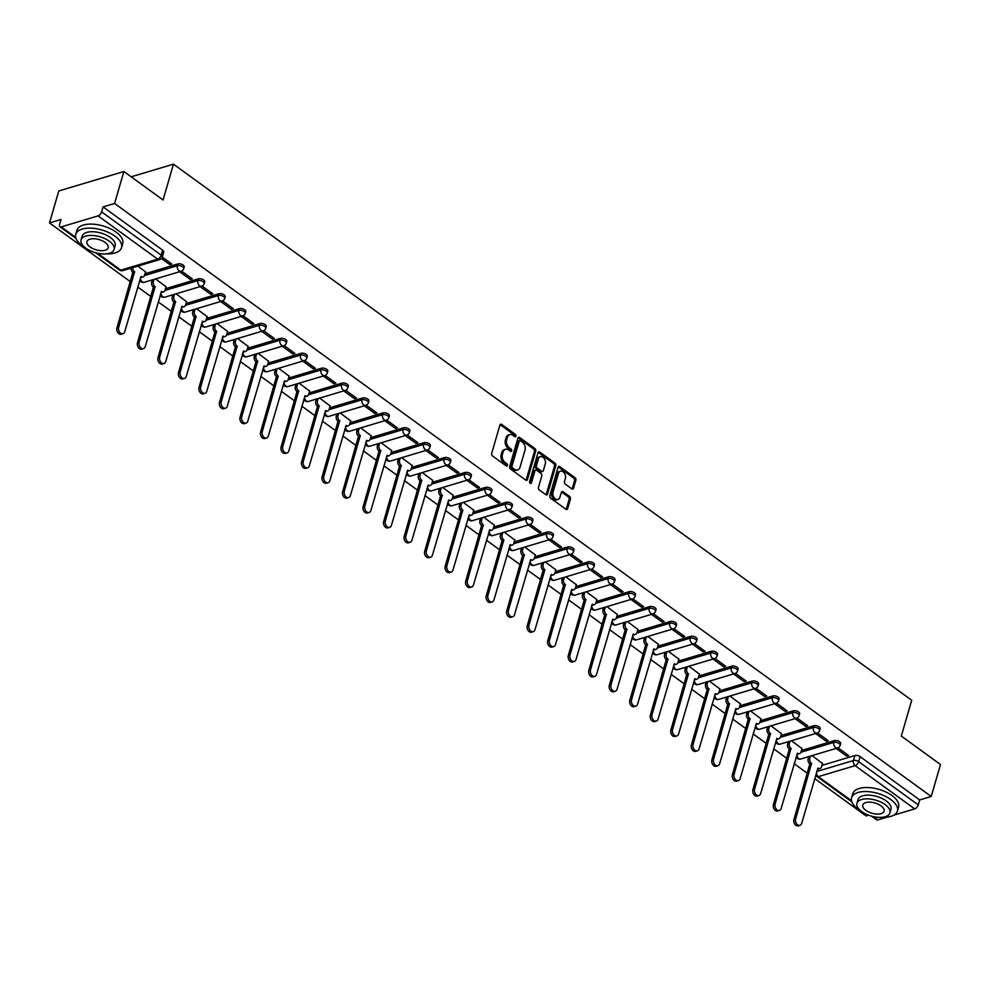 <?xml version="1.0" encoding="UTF-8"?>
<svg xmlns="http://www.w3.org/2000/svg" width="990" height="990" viewBox="0 0 990 990"><rect width="100%" height="100%" fill="white"/><g stroke="black" fill="none" stroke-linecap="round" stroke-linejoin="round"><path stroke-width="1.49" d="M515.963 436.157A1.312 0.916 73.4 0 0 515.382 434.4L501.67 424.438A1.869 1.312 73.4 0 0 499.913 425.081L491.671 453.445A1.869 1.312 73.4 0 0 492.513 455.957L506.224 465.919A1.312 0.916 73.4 0 0 506.868 463.716L505.086 462.429A5.989 4.208 73.4 0 1 502.425 454.385L503.106 452.022A5.989 4.208 73.4 0 1 505.519 449.274A5.989 4.208 73.4 0 1 508.712 449.98L510.481 451.267A1.312 0.916 73.4 0 0 511.125 449.052L509.343 447.765A5.989 4.208 73.4 0 1 506.682 439.721L507.375 437.357A5.989 4.208 73.4 0 1 509.788 434.622A5.989 4.208 73.4 0 1 512.968 435.315L514.738 436.602A1.312 0.916 73.4 0 0 515.963 436.157M514.664 436.553L514.664 436.553A1.312 0.916 73.4 0 0 514.082 434.783L500.371 424.834A1.869 1.312 73.4 0 0 500.099 424.673M506.15 465.869A1.312 0.916 73.4 0 0 505.568 464.1L503.786 462.813L505.086 462.429M510.407 451.205L510.407 451.205A1.312 0.916 73.4 0 0 509.825 449.448L508.043 448.161L509.343 447.765M571.824 488.837A1.869 1.312 73.4 0 0 573.569 488.206L575.883 480.237A1.869 1.312 73.4 0 0 575.054 477.725L559.82 466.661A1.869 1.312 73.4 0 0 558.063 467.305L549.821 495.681A1.869 1.312 73.4 0 0 550.663 498.193L565.884 509.244A1.869 1.312 73.4 0 0 567.641 508.613L570.438 498.997A1.869 1.312 73.4 0 0 569.596 496.485L563.075 491.745A1.869 1.312 73.4 0 0 561.33 492.389L559.944 497.153A5.012 3.514 73.4 0 1 557.927 499.443A5.012 3.514 73.4 0 1 553.979 497.5A5.012 3.514 73.4 0 1 553.039 492.141L558.471 473.468A5.012 3.514 73.4 0 1 560.489 471.166A5.012 3.514 73.4 0 1 564.424 473.121A5.012 3.514 73.4 0 1 565.377 478.479L564.473 481.598A1.869 1.312 73.4 0 0 565.302 484.11L571.824 488.837M98.084 215.882L61.244 226.896A3.812 2.005 -54 0 1 59.932 226.772A3.812 2.005 -54 0 1 59.573 224.458L61.021 219.483L49.5 222.923L58.781 190.971L123.874 171.518L163.065 199.968L173.46 164.167L911.716 700.264L901.308 736.077L940.5 764.527L931.219 796.48L114.593 203.47L103.071 206.91L101.624 211.885L161.197 255.148A3.812 1.844 16.2 0 1 162.249 256.992L163.697 252.017A3.812 1.844 16.2 0 0 162.645 250.173L161.197 255.148A3.812 2.005 -54 0 1 157.657 259.132L98.084 215.882A3.812 2.005 -54 0 0 101.624 211.885M123.874 171.518L114.593 203.47M535.739 451.094A1.869 1.312 73.4 0 0 534.909 448.581L519.676 437.518A1.869 1.312 73.4 0 0 517.918 438.149L509.677 466.525A1.869 1.312 73.4 0 0 510.518 469.037L525.752 480.101A1.869 1.312 73.4 0 0 527.497 479.457L535.739 451.094L534.439 451.477A1.869 1.312 73.4 0 0 533.598 448.965L518.376 437.902A1.869 1.312 73.4 0 0 518.104 437.753M539.748 452.096L554.982 463.147A1.869 1.312 73.4 0 1 555.811 465.671L547.569 494.035A1.869 1.312 73.4 0 1 545.824 494.678L539.303 489.939A1.869 1.312 73.4 0 1 538.461 487.427L541.815 475.918A1.869 1.312 73.4 0 0 540.973 473.406L536.654 470.262A1.869 1.312 73.4 0 0 534.909 470.906L531.42 482.885A1.312 0.916 73.4 0 1 529.613 481.573L537.991 452.727A1.869 1.312 73.4 0 1 539.748 452.096L538.449 452.479L553.67 463.543L554.982 463.147M821.948 765.394L854.89 755.543L853.442 760.518A3.812 1.844 16.2 0 1 858.677 761.644L918.25 804.907A3.812 2.005 126 0 1 914.711 808.892L893.921 815.116M49.5 222.923L130.383 281.667M137.709 286.989L150.901 296.567M158.227 301.888L171.419 311.466M178.745 316.788L191.936 326.366M199.262 331.675L212.442 341.253M219.768 346.574L232.959 356.153M240.285 361.474L253.477 371.052M260.803 376.373L273.995 385.952M281.308 391.273L294.5 400.851M301.826 406.16L315.018 415.738M322.344 421.059L335.536 430.638M342.862 435.959L356.041 445.537M363.367 450.858L376.559 460.437M383.885 465.758L397.077 475.336M404.403 480.645L417.594 490.223M424.92 495.545L438.1 505.123M445.426 510.444L458.618 520.022M465.943 525.343L479.135 534.922M486.461 540.243L499.641 549.821M506.967 555.13L520.158 564.708M527.484 570.03L540.676 579.608M548.002 584.929L561.194 594.507M568.52 599.829L581.699 609.407M589.025 614.728L602.217 624.306M609.543 629.615L622.735 639.193M630.061 644.515L643.252 654.093M650.566 659.414L663.758 668.993M671.084 674.314L684.276 683.892M691.602 689.213L704.793 698.791M712.119 704.1L725.299 713.679M732.625 719L745.817 728.578M753.143 733.899L766.334 743.478M773.66 748.799L786.852 758.377M794.178 763.698L807.357 773.277M814.683 778.586L866.126 815.946L868.577 815.216M887.288 817.096L877.87 819.906A3.812 2.005 126 0 1 876.558 819.794L871.621 816.193M931.219 796.48L919.698 799.932L918.25 804.907M145.53 271.866L137.895 266.1M161.419 258.489L169.835 264.602L170.317 262.944M169.835 264.602L171.79 264.021L162.224 257.078M166.048 286.766L155.541 278.92M179.636 271.718L190.34 279.502L190.822 277.844M190.34 279.502L192.295 278.908L181.554 271.112M186.565 301.665L176.059 293.82M200.141 286.617L210.858 294.389L211.34 292.743M210.858 294.389L212.813 293.807L202.071 286.011M207.071 316.565L196.577 308.707M220.659 301.505L231.375 309.288L231.858 307.642M231.375 309.288L233.331 308.707L222.589 300.911M227.589 331.452L217.095 323.606M241.176 316.404L251.893 324.188L252.363 322.53M251.893 324.188L253.836 323.606L243.095 315.798M248.106 346.351L237.6 338.506M261.682 331.304L272.399 339.087L272.881 337.429M272.399 339.087L274.354 338.506L263.612 330.697M268.612 361.251L258.118 353.405M282.2 346.203L292.916 353.987L293.399 352.329M292.916 353.987L294.872 353.405L284.13 345.597M289.13 376.15L278.635 368.305M302.717 361.103L313.434 368.874L313.917 367.228M313.434 368.874L315.389 368.292L304.635 360.496M309.647 391.05L299.141 383.192M323.235 375.99L333.952 383.774L334.422 382.128M333.952 383.774L335.895 383.192L325.153 375.396M330.165 405.937L319.659 398.091M343.74 390.889L354.457 398.673L354.94 397.027M354.457 398.673L356.412 398.091L345.671 390.283M350.67 420.837L340.176 412.991M364.258 405.789L374.975 413.572L375.457 411.914M374.975 413.572L376.93 412.991L366.189 405.182M371.188 435.736L360.694 427.89M384.776 420.688L395.493 428.472L395.975 426.814M395.493 428.472L397.436 427.89L386.694 420.082M391.706 450.636L381.2 442.79M405.281 435.588L415.998 443.371L416.481 441.713M415.998 443.371L417.953 442.778L407.212 434.981M412.211 465.535L401.717 457.677M425.799 450.475L436.516 458.259L436.998 456.613M436.516 458.259L438.471 457.677L427.729 449.881M432.729 480.422L422.235 472.577M446.317 465.374L457.034 473.158L457.516 471.512M457.034 473.158L458.989 472.577L448.247 464.768M453.247 495.322L442.753 487.476M466.835 480.274L477.551 488.058L478.022 486.399M477.551 488.058L479.494 487.476L468.753 479.667M473.764 510.221L463.258 502.375M487.34 495.173L498.057 502.957L498.539 501.299M498.057 502.957L500.012 502.375L489.27 494.567M494.27 525.121L483.776 517.275M507.858 510.073L518.574 517.857L519.057 516.198M518.574 517.857L520.53 517.263L509.788 509.466M514.788 540.02L504.294 532.162M528.375 524.96L539.092 532.744L539.575 531.098M539.092 532.744L541.047 532.162L530.293 524.366M535.305 554.907L524.799 547.062M548.893 539.859L559.597 547.643L560.08 545.997M559.597 547.643L561.553 547.062L550.811 539.265M555.823 569.807L545.317 561.961M569.399 554.759L580.115 562.543L580.598 560.885M580.115 562.543L582.071 561.961L571.329 554.153M576.329 584.706L565.835 576.861M589.916 569.658L600.633 577.442L601.116 575.784M600.633 577.442L602.588 576.861L591.847 569.052M596.846 599.606L586.352 591.76M610.434 584.558L621.151 592.342L621.621 590.683M621.151 592.342L623.094 591.748L612.352 583.952M617.364 614.505L606.858 606.647M630.939 599.445L641.656 607.229L642.139 605.583M641.656 607.229L643.611 606.647L632.87 598.851M637.869 629.393L627.375 621.547M651.457 614.345L662.174 622.128L662.657 620.482M662.174 622.128L664.129 621.547L653.388 613.75M658.387 644.292L647.893 636.446M671.975 629.244L682.692 637.028L683.174 635.37M682.692 637.028L684.647 636.446L673.893 628.638M678.905 659.191L668.399 651.346M692.493 644.144L703.209 651.927L703.68 650.269M703.209 651.927L705.152 651.346L694.411 643.537M699.423 674.091L688.916 666.245M712.998 659.043L723.715 666.827L724.197 665.169M723.715 666.827L725.67 666.233L714.929 658.437M719.928 688.99L709.434 681.132M733.516 673.943L744.232 681.714L744.715 680.068M744.232 681.714L746.188 681.132L735.446 673.336M740.446 703.878L729.952 696.032M754.034 688.83L764.75 696.613L765.233 694.968M764.75 696.613L766.705 696.032L755.952 688.236M760.963 718.777L750.457 710.931M774.539 703.729L785.256 711.513L785.738 709.855M785.256 711.513L787.211 710.931L776.469 703.123M781.469 733.677L770.975 725.831M795.057 718.629L805.773 726.413L806.256 724.754M805.773 726.413L807.729 725.831L796.987 718.022M801.987 748.576L791.493 740.73M815.574 733.528L826.291 741.312L826.774 739.654M826.291 741.312L828.246 740.718L817.505 732.922M801.43 750.494L834.372 740.644L833.865 742.401A3.812 1.844 16.2 0 1 838.134 742.97A3.812 1.844 16.2 0 1 840.163 745.383L840.671 743.614A3.812 1.844 -163.8 0 0 838.654 741.213A3.812 1.844 -163.8 0 0 834.372 740.644M780.912 735.595L813.867 725.744L813.347 727.514A3.812 1.844 16.2 0 1 817.629 728.083A3.812 1.844 16.2 0 1 819.646 730.484L820.153 728.714A3.812 1.844 -163.8 0 0 818.136 726.313A3.812 1.844 -163.8 0 0 813.867 725.744M760.407 720.695L793.349 710.845L792.841 712.614A3.812 1.844 16.2 0 1 797.111 713.184A3.812 1.844 16.2 0 1 799.128 715.584L799.648 713.827A3.812 1.844 -163.8 0 0 797.618 711.414A3.812 1.844 -163.8 0 0 793.349 710.845M739.889 705.796L772.831 695.945L772.324 697.715A3.812 1.844 16.2 0 1 776.593 698.284A3.812 1.844 16.2 0 1 778.623 700.685L779.13 698.928A3.812 1.844 -163.8 0 0 777.113 696.515A3.812 1.844 -163.8 0 0 772.831 695.945M719.371 690.909L752.326 681.058L751.806 682.815A3.812 1.844 16.2 0 1 756.075 683.385A3.812 1.844 16.2 0 1 758.105 685.798L758.612 684.028A3.812 1.844 -163.8 0 0 756.595 681.627A3.812 1.844 -163.8 0 0 752.326 681.058M698.866 676.009L731.808 666.159L731.288 667.916A3.812 1.844 16.2 0 1 735.57 668.485A3.812 1.844 16.2 0 1 737.587 670.898L738.107 669.129A3.812 1.844 -163.8 0 0 736.077 666.728A3.812 1.844 -163.8 0 0 731.808 666.159M678.348 661.11L711.29 651.259L710.783 653.029A3.812 1.844 16.2 0 1 715.052 653.598A3.812 1.844 16.2 0 1 717.069 655.999L717.589 654.229A3.812 1.844 -163.8 0 0 715.56 651.828A3.812 1.844 -163.8 0 0 711.29 651.259M657.83 646.21L690.773 636.36L690.265 638.129A3.812 1.844 16.2 0 1 694.534 638.699A3.812 1.844 16.2 0 1 696.564 641.099L697.071 639.33A3.812 1.844 -163.8 0 0 695.054 636.929A3.812 1.844 -163.8 0 0 690.773 636.36M637.312 631.311L670.267 621.46L669.747 623.23A3.812 1.844 16.2 0 1 674.017 623.799A3.812 1.844 16.2 0 1 676.046 626.2L676.554 624.442A3.812 1.844 -163.8 0 0 674.537 622.029A3.812 1.844 -163.8 0 0 670.267 621.46M616.807 616.423L649.749 606.573L649.242 608.33A3.812 1.844 16.2 0 1 653.511 608.9A3.812 1.844 16.2 0 1 655.529 611.313L656.048 609.543A3.812 1.844 -163.8 0 0 654.019 607.13A3.812 1.844 -163.8 0 0 649.749 606.573M596.289 601.524L629.232 591.673L628.724 593.431A3.812 1.844 16.2 0 1 632.994 594A3.812 1.844 16.2 0 1 635.011 596.413L635.53 594.644A3.812 1.844 -163.8 0 0 633.501 592.243A3.812 1.844 -163.8 0 0 629.232 591.673M575.772 586.625L608.726 576.774L608.207 578.544A3.812 1.844 16.2 0 1 612.476 579.113A3.812 1.844 16.2 0 1 614.505 581.514L615.013 579.744A3.812 1.844 -163.8 0 0 612.996 577.343A3.812 1.844 -163.8 0 0 608.726 576.774M555.254 571.725L588.208 561.875L587.689 563.644A3.812 1.844 16.2 0 1 591.971 564.213A3.812 1.844 16.2 0 1 593.988 566.614L594.495 564.845A3.812 1.844 -163.8 0 0 592.478 562.444A3.812 1.844 -163.8 0 0 588.208 561.875M534.749 556.826L567.691 546.975L567.183 548.745A3.812 1.844 16.2 0 1 571.453 549.314A3.812 1.844 16.2 0 1 573.47 551.715L573.99 549.957A3.812 1.844 -163.8 0 0 571.96 547.544A3.812 1.844 -163.8 0 0 567.691 546.975M514.231 541.938L547.173 532.076L546.666 533.845A3.812 1.844 16.2 0 1 550.935 534.414A3.812 1.844 16.2 0 1 552.965 536.827L553.472 535.058A3.812 1.844 -163.8 0 0 551.455 532.645A3.812 1.844 -163.8 0 0 547.173 532.076M493.713 527.039L526.668 517.188L526.148 518.946A3.812 1.844 16.2 0 1 530.417 519.515A3.812 1.844 16.2 0 1 532.447 521.928L532.954 520.158A3.812 1.844 -163.8 0 0 530.937 517.758A3.812 1.844 -163.8 0 0 526.668 517.188M473.208 512.139L506.15 502.289L505.63 504.059A3.812 1.844 16.2 0 1 509.912 504.628A3.812 1.844 16.2 0 1 511.929 507.029L512.449 505.259A3.812 1.844 -163.8 0 0 510.419 502.858A3.812 1.844 -163.8 0 0 506.15 502.289M452.69 497.24L485.632 487.389L485.125 489.159A3.812 1.844 16.2 0 1 489.394 489.728A3.812 1.844 16.2 0 1 491.411 492.129L491.931 490.359A3.812 1.844 -163.8 0 0 489.901 487.959A3.812 1.844 -163.8 0 0 485.632 487.389M432.172 482.34L465.114 472.49L464.607 474.26A3.812 1.844 16.2 0 1 468.876 474.829A3.812 1.844 16.2 0 1 470.906 477.229L471.413 475.472A3.812 1.844 -163.8 0 0 469.396 473.059A3.812 1.844 -163.8 0 0 465.114 472.49M411.654 467.453L444.609 457.59L444.089 459.36A3.812 1.844 16.2 0 1 448.359 459.929A3.812 1.844 16.2 0 1 450.388 462.342L450.896 460.573A3.812 1.844 -163.8 0 0 448.878 458.16A3.812 1.844 -163.8 0 0 444.609 457.59M391.149 452.554L424.091 442.703L423.584 444.461A3.812 1.844 16.2 0 1 427.853 445.03A3.812 1.844 16.2 0 1 429.87 447.443L430.39 445.673A3.812 1.844 -163.8 0 0 428.361 443.272A3.812 1.844 -163.8 0 0 424.091 442.703M370.631 437.654L403.574 427.804L403.066 429.573A3.812 1.844 16.2 0 1 407.336 430.143A3.812 1.844 16.2 0 1 409.365 432.543L409.872 430.774A3.812 1.844 -163.8 0 0 407.855 428.373A3.812 1.844 -163.8 0 0 403.574 427.804M350.114 422.755L383.068 412.904L382.548 414.674A3.812 1.844 16.2 0 1 386.818 415.243A3.812 1.844 16.2 0 1 388.847 417.644L389.355 415.874A3.812 1.844 -163.8 0 0 387.338 413.474A3.812 1.844 -163.8 0 0 383.068 412.904M329.608 407.855L362.55 398.005L362.031 399.774A3.812 1.844 16.2 0 1 366.312 400.344A3.812 1.844 16.2 0 1 368.329 402.744L368.849 400.987A3.812 1.844 -163.8 0 0 366.82 398.574A3.812 1.844 -163.8 0 0 362.55 398.005M309.09 392.968L342.033 383.105L341.525 384.875A3.812 1.844 16.2 0 1 345.795 385.444A3.812 1.844 16.2 0 1 347.812 387.857L348.332 386.088A3.812 1.844 -163.8 0 0 346.302 383.675A3.812 1.844 -163.8 0 0 342.033 383.105M288.573 378.069L321.515 368.218L321.007 369.975A3.812 1.844 16.2 0 1 325.277 370.545A3.812 1.844 16.2 0 1 327.306 372.958L327.814 371.188A3.812 1.844 -163.8 0 0 325.797 368.787A3.812 1.844 -163.8 0 0 321.515 368.218M268.055 363.169L301.01 353.319L300.49 355.088A3.812 1.844 16.2 0 1 304.759 355.657A3.812 1.844 16.2 0 1 306.789 358.058L307.296 356.289A3.812 1.844 -163.8 0 0 305.279 353.888A3.812 1.844 -163.8 0 0 301.01 353.319M247.549 348.27L280.492 338.419L279.972 340.189A3.812 1.844 16.2 0 1 284.254 340.758A3.812 1.844 16.2 0 1 286.271 343.159L286.791 341.389A3.812 1.844 -163.8 0 0 284.761 338.988A3.812 1.844 -163.8 0 0 280.492 338.419M227.032 333.37L259.974 323.52L259.467 325.289A3.812 1.844 16.2 0 1 263.736 325.858A3.812 1.844 16.2 0 1 265.753 328.259L266.273 326.502A3.812 1.844 -163.8 0 0 264.243 324.089A3.812 1.844 -163.8 0 0 259.974 323.52M206.514 318.483L239.469 308.62L238.949 310.39A3.812 1.844 16.2 0 1 243.218 310.959A3.812 1.844 16.2 0 1 245.248 313.372L245.755 311.603A3.812 1.844 -163.8 0 0 243.738 309.189A3.812 1.844 -163.8 0 0 239.469 308.62M185.996 303.584L218.951 293.733L218.431 295.49A3.812 1.844 16.2 0 1 222.713 296.06A3.812 1.844 16.2 0 1 224.73 298.473L225.237 296.703A3.812 1.844 -163.8 0 0 223.22 294.302A3.812 1.844 -163.8 0 0 218.951 293.733M165.491 288.684L198.433 278.834L197.926 280.603A3.812 1.844 16.2 0 1 202.195 281.172A3.812 1.844 16.2 0 1 204.212 283.573L204.732 281.803A3.812 1.844 -163.8 0 0 202.703 279.403A3.812 1.844 -163.8 0 0 198.433 278.834M144.973 273.785L177.915 263.934L177.408 265.704A3.812 1.844 16.2 0 1 181.677 266.273A3.812 1.844 16.2 0 1 183.707 268.674L184.214 266.904A3.812 1.844 -163.8 0 0 182.197 264.503A3.812 1.844 -163.8 0 0 177.915 263.934M173.46 164.167L131.175 176.814M836.092 748.428L846.809 756.199L848.752 755.618L838.01 747.821M822.504 763.476L812.01 755.618M846.809 756.199L847.279 754.553M919.698 799.932L860.124 756.669A3.812 1.844 -163.8 0 0 854.89 755.543M103.071 206.91L162.645 250.173M509.788 434.622L508.476 435.006A5.989 4.208 73.4 0 0 506.063 437.753L507.375 437.357M508.043 448.161A5.989 4.208 73.4 0 1 505.383 440.117L506.063 437.753M505.519 449.274L504.219 449.67A5.989 4.208 73.4 0 0 501.806 452.405L503.106 452.022M503.786 462.813A5.989 4.208 73.4 0 1 501.126 454.769L501.806 452.405M526.012 480.249A1.869 1.312 73.4 0 0 526.197 479.853L534.439 451.477M520.455 440.748A1.312 0.916 73.4 0 0 519.23 441.206L511.991 466.104A1.312 0.916 73.4 0 0 512.572 467.862L514.454 469.223A5.989 4.208 73.4 0 0 517.634 469.916A5.989 4.208 73.4 0 0 520.047 467.181L524.985 450.153A5.989 4.208 73.4 0 0 522.324 442.109L520.455 440.748M519.75 440.6L518.451 440.996A1.312 0.916 73.4 0 0 517.931 441.589L519.23 441.206M517.634 469.916L516.335 470.312A5.989 4.208 73.4 0 1 513.142 469.607L511.273 468.245A1.312 0.916 73.4 0 1 510.692 466.488L517.931 441.589M546.084 494.827A1.869 1.312 73.4 0 0 546.27 494.418L554.511 466.055A1.869 1.312 73.4 0 0 553.67 463.543M535.664 470.052L534.353 470.436A1.869 1.312 73.4 0 0 533.598 471.302L530.12 483.269L531.42 482.885M545.28 463.988A5.012 3.514 73.4 0 0 544.339 458.618A5.012 3.514 73.4 0 0 540.392 456.675A5.012 3.514 73.4 0 0 538.374 458.964L536.456 465.548A1.869 1.312 73.4 0 0 537.298 468.06L541.617 471.203A1.869 1.312 73.4 0 0 543.361 470.559L545.28 463.988M540.392 456.675L539.092 457.058A5.012 3.514 73.4 0 0 537.075 459.36L538.374 458.964M542.607 471.426L541.307 471.809A1.869 1.312 73.4 0 1 540.317 471.587L535.986 468.456A1.869 1.312 73.4 0 1 535.157 465.931L537.075 459.36M560.489 471.166L559.177 471.562A5.012 3.514 73.4 0 0 557.16 473.851L558.471 473.468M557.927 499.443L556.628 499.839A5.012 3.514 73.4 0 1 552.68 497.896A5.012 3.514 73.4 0 1 551.739 492.525L557.16 473.851M566.156 509.404A1.869 1.312 73.4 0 0 566.342 508.996L569.126 499.381A1.869 1.312 73.4 0 0 568.297 496.869L561.775 492.141A1.869 1.312 73.4 0 0 561.516 491.981M572.084 488.998A1.869 1.312 73.4 0 0 572.269 488.59L574.584 480.633A1.869 1.312 73.4 0 0 573.742 478.121L558.521 467.057A1.869 1.312 73.4 0 0 558.249 466.896M132.709 267.647A3.812 2.685 73.4 0 0 134.566 271.792L118.664 327.331A4.393 3.081 73.4 0 0 119.493 332.021A4.393 3.081 73.4 0 0 122.958 333.729A4.393 3.081 73.4 0 0 124.715 331.724L141.013 276.47A3.812 2.685 73.4 0 0 143.03 276.915A3.812 2.685 73.4 0 0 144.577 275.171L145.579 271.681M143.03 276.915L141.347 277.423A3.812 2.685 -106.6 0 1 140.481 277.472M122.958 333.729L121.263 334.236A4.393 3.081 -106.6 0 1 117.81 332.529A4.393 3.081 -106.6 0 1 116.981 327.826L132.87 272.3A3.812 2.685 -106.6 0 1 131.026 268.154M133.068 272.436L134.764 271.928M154.019 279.378L153.388 281.568A3.812 2.685 73.4 0 0 155.083 286.679L139.182 342.218A4.393 3.081 73.4 0 0 140.011 346.921A4.393 3.081 73.4 0 0 143.463 348.629A4.393 3.081 73.4 0 0 145.233 346.611L161.519 291.369A3.812 2.685 73.4 0 0 163.548 291.815A3.812 2.685 73.4 0 0 165.083 290.058L166.097 286.58M163.548 291.815L161.853 292.31A3.812 2.685 -106.6 0 1 160.999 292.372M143.463 348.629L141.768 349.136A4.393 3.081 -106.6 0 1 138.315 347.428A4.393 3.081 -106.6 0 1 137.486 342.726L153.388 287.187A3.812 2.685 -106.6 0 1 151.693 282.076L153.388 281.568M152.324 279.885L151.693 282.076M153.586 287.335L155.282 286.828M174.537 294.278L173.894 296.456A3.812 2.685 73.4 0 0 175.589 301.579L159.699 357.118A4.393 3.081 73.4 0 0 160.529 361.82A4.393 3.081 73.4 0 0 163.981 363.516A4.393 3.081 73.4 0 0 165.751 361.511L182.036 306.257A3.812 2.685 73.4 0 0 184.066 306.702A3.812 2.685 73.4 0 0 185.6 304.957L186.615 301.48M184.066 306.702L182.37 307.209A3.812 2.685 -106.6 0 1 181.504 307.271M163.981 363.516L162.286 364.023A4.393 3.081 -106.6 0 1 158.833 362.315A4.393 3.081 -106.6 0 1 158.004 357.625L173.906 302.086A3.812 2.685 -106.6 0 1 172.21 296.963L173.894 296.456M172.842 294.772L172.21 296.963M174.104 302.235L175.787 301.727M106.376 253.873A23.859 11.496 -163.8 0 0 121.56 247.661A23.859 11.496 -163.8 0 0 114.927 236.14A23.859 11.496 -163.8 0 0 91.253 228.158A23.859 11.496 -163.8 0 0 75.747 234.345A23.859 11.496 -163.8 0 0 82.38 245.867A23.859 11.496 -163.8 0 0 85.227 247.723M121.56 247.661L122.723 243.639A23.859 11.496 -163.8 0 0 116.09 232.13A23.859 11.496 -163.8 0 0 92.417 224.136A23.859 11.496 -163.8 0 0 76.911 230.336L75.747 234.345M81.081 239.902L82.158 236.214A17.177 8.279 16.2 0 1 93.32 231.747A17.177 8.279 16.2 0 1 110.36 237.501A17.177 8.279 16.2 0 1 115.137 245.792L114.073 249.492A17.177 8.279 -163.8 0 0 109.296 241.189A17.177 8.279 -163.8 0 0 92.243 235.447A17.177 8.279 -163.8 0 0 81.081 239.902A17.177 8.279 -163.8 0 0 85.858 248.205A17.177 8.279 -163.8 0 0 102.898 253.947A17.177 8.279 -163.8 0 0 114.073 249.492M105.126 242.439A11.063 5.334 -163.8 0 0 94.137 238.738A11.063 5.334 -163.8 0 0 86.947 241.61A11.063 5.334 -163.8 0 0 90.028 246.956A11.063 5.334 -163.8 0 0 101.005 250.656A11.063 5.334 -163.8 0 0 108.207 247.785A11.063 5.334 -163.8 0 0 105.126 242.439M882.238 817.282A23.859 11.496 -163.8 0 0 897.423 811.07A23.859 11.496 -163.8 0 0 890.777 799.549A23.859 11.496 -163.8 0 0 867.116 791.567A23.859 11.496 -163.8 0 0 851.61 797.767A23.859 11.496 -163.8 0 0 858.243 809.288A23.859 11.496 -163.8 0 0 861.09 811.144M897.423 811.07L898.586 807.06A23.859 11.496 -163.8 0 0 891.953 795.539A23.859 11.496 -163.8 0 0 868.279 787.557A23.859 11.496 -163.8 0 0 852.774 793.745L851.61 797.767M856.944 803.323L858.021 799.623A17.177 8.279 16.2 0 1 869.183 795.168A17.177 8.279 16.2 0 1 886.223 800.91A17.177 8.279 16.2 0 1 891 809.214L889.936 812.901A17.177 8.279 -163.8 0 0 885.159 804.61A17.177 8.279 -163.8 0 0 868.106 798.856A17.177 8.279 -163.8 0 0 856.944 803.323A17.177 8.279 -163.8 0 0 861.721 811.614A17.177 8.279 -163.8 0 0 878.761 817.369A17.177 8.279 -163.8 0 0 889.936 812.901M880.989 805.848A11.063 5.334 -163.8 0 0 870 802.148A11.063 5.334 -163.8 0 0 862.81 805.019A11.063 5.334 -163.8 0 0 865.891 810.365A11.063 5.334 -163.8 0 0 876.868 814.077A11.063 5.334 -163.8 0 0 884.07 811.194A11.063 5.334 -163.8 0 0 880.989 805.848M195.042 309.165L194.411 311.355A3.812 2.685 73.4 0 0 196.107 316.478L180.217 372.017A4.393 3.081 73.4 0 0 181.034 376.707A4.393 3.081 73.4 0 0 184.499 378.415A4.393 3.081 73.4 0 0 186.256 376.41L202.554 321.156A3.812 2.685 73.4 0 0 204.583 321.601A3.812 2.685 73.4 0 0 206.118 319.857L207.133 316.379M204.583 321.601L202.888 322.109A3.812 2.685 -106.6 0 1 202.022 322.171M184.499 378.415L182.804 378.923A4.393 3.081 -106.6 0 1 179.351 377.215A4.393 3.081 -106.6 0 1 178.522 372.525L194.411 316.986A3.812 2.685 -106.6 0 1 192.716 311.862L194.411 311.355M193.359 309.672L192.716 311.862M194.609 317.134L196.305 316.627M215.56 324.064L214.929 326.255A3.812 2.685 73.4 0 0 216.624 331.378L200.722 386.917A4.393 3.081 73.4 0 0 201.552 391.607A4.393 3.081 73.4 0 0 205.004 393.315A4.393 3.081 73.4 0 0 206.774 391.31L223.072 336.055A3.812 2.685 73.4 0 0 225.089 336.501A3.812 2.685 73.4 0 0 226.636 334.756L227.638 331.266M225.089 336.501L223.406 337.008A3.812 2.685 -106.6 0 1 222.54 337.058M205.004 393.315L203.321 393.822A4.393 3.081 -106.6 0 1 199.856 392.114A4.393 3.081 -106.6 0 1 199.04 387.424L214.929 331.885A3.812 2.685 -106.6 0 1 213.234 326.762L214.929 326.255M213.865 324.571L213.234 326.762M215.127 332.021L216.822 331.514M236.078 338.964L235.447 341.154A3.812 2.685 73.4 0 0 237.142 346.277L221.24 401.816A4.393 3.081 73.4 0 0 222.069 406.506A4.393 3.081 73.4 0 0 225.522 408.214A4.393 3.081 73.4 0 0 227.292 406.209L243.577 350.955A3.812 2.685 73.4 0 0 245.607 351.4A3.812 2.685 73.4 0 0 247.141 349.656L248.156 346.166M245.607 351.4L243.911 351.908A3.812 2.685 -106.6 0 1 243.045 351.957M225.522 408.214L223.827 408.721A4.393 3.081 -106.6 0 1 220.374 407.014A4.393 3.081 -106.6 0 1 219.545 402.311L235.447 346.785A3.812 2.685 -106.6 0 1 233.751 341.661L235.447 341.154M234.383 339.471L233.751 341.661M235.645 346.921L237.34 346.413M256.596 353.863L255.952 356.054A3.812 2.685 73.4 0 0 257.647 361.164L241.758 416.703A4.393 3.081 73.4 0 0 242.587 421.406A4.393 3.081 73.4 0 0 246.04 423.114A4.393 3.081 73.4 0 0 247.809 421.096L264.095 365.854A3.812 2.685 73.4 0 0 266.124 366.3A3.812 2.685 73.4 0 0 267.659 364.543L268.674 361.065M266.124 366.3L264.429 366.795A3.812 2.685 -106.6 0 1 263.563 366.857M246.04 423.114L244.344 423.621A4.393 3.081 -106.6 0 1 240.892 421.913A4.393 3.081 -106.6 0 1 240.063 417.211L255.965 361.672A3.812 2.685 -106.6 0 1 254.257 356.561L255.952 356.054M254.9 354.371L254.257 356.561M256.163 361.82L257.846 361.313M277.101 368.763L276.47 370.941A3.812 2.685 73.4 0 0 278.165 376.064L262.276 431.603A4.393 3.081 73.4 0 0 263.093 436.305A4.393 3.081 73.4 0 0 266.558 438.001A4.393 3.081 73.4 0 0 268.315 435.996L284.613 380.742A3.812 2.685 73.4 0 0 286.642 381.187A3.812 2.685 73.4 0 0 288.177 379.442L289.179 375.965M286.642 381.187L284.947 381.695A3.812 2.685 -106.6 0 1 284.081 381.756M266.558 438.001L264.862 438.508A4.393 3.081 -106.6 0 1 261.41 436.8A4.393 3.081 -106.6 0 1 260.58 432.11L276.47 376.571A3.812 2.685 -106.6 0 1 274.774 371.448L276.47 370.941M275.418 369.258L274.774 371.448M276.668 376.72L278.363 376.212M297.619 383.65L296.988 385.84A3.812 2.685 73.4 0 0 298.683 390.963L282.781 446.502A4.393 3.081 73.4 0 0 283.61 451.193A4.393 3.081 73.4 0 0 287.063 452.9A4.393 3.081 73.4 0 0 288.833 450.896L305.13 395.641A3.812 2.685 73.4 0 0 307.147 396.087A3.812 2.685 73.4 0 0 308.682 394.342L309.697 390.864M307.147 396.087L305.464 396.594A3.812 2.685 -106.6 0 1 304.598 396.656M287.063 452.9L285.38 453.408A4.393 3.081 -106.6 0 1 281.915 451.7A4.393 3.081 -106.6 0 1 281.098 447.01L296.988 391.471A3.812 2.685 -106.6 0 1 295.292 386.348L296.988 385.84M295.923 384.157L295.292 386.348M297.186 391.619L298.881 391.112M318.137 398.549L317.493 400.74A3.812 2.685 73.4 0 0 319.201 405.863L303.299 461.402A4.393 3.081 73.4 0 0 304.128 466.092A4.393 3.081 73.4 0 0 307.581 467.8A4.393 3.081 73.4 0 0 309.35 465.795L325.636 410.541A3.812 2.685 73.4 0 0 327.665 410.986A3.812 2.685 73.4 0 0 329.2 409.241L330.214 405.752M327.665 410.986L325.97 411.493A3.812 2.685 -106.6 0 1 325.104 411.543M307.581 467.8L305.885 468.307A4.393 3.081 -106.6 0 1 302.433 466.599A4.393 3.081 -106.6 0 1 301.603 461.909L317.505 406.37A3.812 2.685 -106.6 0 1 315.81 401.247L317.493 400.74M316.441 399.057L315.81 401.247M317.703 406.506L319.386 405.999M338.654 413.449L338.011 415.639A3.812 2.685 73.4 0 0 339.706 420.762L323.817 476.301A4.393 3.081 73.4 0 0 324.633 480.992A4.393 3.081 73.4 0 0 328.098 482.699A4.393 3.081 73.4 0 0 329.868 480.695L346.154 425.44A3.812 2.685 73.4 0 0 348.183 425.886A3.812 2.685 73.4 0 0 349.718 424.141L350.732 420.651M348.183 425.886L346.488 426.393A3.812 2.685 -106.6 0 1 345.621 426.443M328.098 482.699L326.403 483.207A4.393 3.081 -106.6 0 1 322.95 481.499A4.393 3.081 -106.6 0 1 322.121 476.796L338.023 421.27A3.812 2.685 -106.6 0 1 336.315 416.147L338.011 415.639M336.959 413.956L336.315 416.147M338.209 421.406L339.904 420.899M359.16 428.348L358.529 430.539A3.812 2.685 73.4 0 0 360.224 435.65L344.322 491.189A4.393 3.081 73.4 0 0 345.151 495.891A4.393 3.081 73.4 0 0 348.604 497.599A4.393 3.081 73.4 0 0 350.373 495.582L366.671 440.34A3.812 2.685 73.4 0 0 368.688 440.785A3.812 2.685 73.4 0 0 370.235 439.028L371.238 435.55M368.688 440.785L367.005 441.28A3.812 2.685 -106.6 0 1 366.139 441.342M348.604 497.599L346.921 498.106A4.393 3.081 -106.6 0 1 343.456 496.398A4.393 3.081 -106.6 0 1 342.639 491.696L358.529 436.157A3.812 2.685 -106.6 0 1 356.833 431.046L358.529 430.539M357.464 428.856L356.833 431.046M358.726 436.305L360.422 435.798M379.677 443.248L379.046 445.426A3.812 2.685 73.4 0 0 380.742 450.549L364.84 506.088A4.393 3.081 73.4 0 0 365.669 510.791A4.393 3.081 73.4 0 0 369.121 512.486A4.393 3.081 73.4 0 0 370.891 510.481L387.177 455.227A3.812 2.685 73.4 0 0 389.206 455.672A3.812 2.685 73.4 0 0 390.741 453.927L391.755 450.45M389.206 455.672L387.511 456.18A3.812 2.685 -106.6 0 1 386.644 456.242M369.121 512.486L367.426 512.993A4.393 3.081 -106.6 0 1 363.974 511.286A4.393 3.081 -106.6 0 1 363.144 506.595L379.046 451.056A3.812 2.685 -106.6 0 1 377.351 445.933L379.046 445.426M377.982 443.743L377.351 445.933M379.244 451.205L380.94 450.697M400.195 458.135L399.552 460.325A3.812 2.685 73.4 0 0 401.247 465.449L385.357 520.988A4.393 3.081 73.4 0 0 386.187 525.678A4.393 3.081 73.4 0 0 389.639 527.385A4.393 3.081 73.4 0 0 391.409 525.381L407.694 470.126A3.812 2.685 73.4 0 0 409.724 470.572A3.812 2.685 73.4 0 0 411.258 468.827L412.273 465.35M409.724 470.572L408.029 471.079A3.812 2.685 -106.6 0 1 407.162 471.141M389.639 527.385L387.944 527.893A4.393 3.081 -106.6 0 1 384.491 526.185A4.393 3.081 -106.6 0 1 383.662 521.495L399.564 465.956A3.812 2.685 -106.6 0 1 397.869 460.833L399.552 460.325M398.5 458.642L397.869 460.833M399.762 466.104L401.445 465.597M420.7 473.034L420.069 475.225A3.812 2.685 73.4 0 0 421.765 480.348L405.875 535.887A4.393 3.081 73.4 0 0 406.692 540.577A4.393 3.081 73.4 0 0 410.157 542.285A4.393 3.081 73.4 0 0 411.914 540.28L428.212 485.026A3.812 2.685 73.4 0 0 430.242 485.471A3.812 2.685 73.4 0 0 431.776 483.726L432.791 480.237M430.242 485.471L428.546 485.979A3.812 2.685 -106.6 0 1 427.68 486.028M410.157 542.285L408.462 542.792A4.393 3.081 -106.6 0 1 405.009 541.085A4.393 3.081 -106.6 0 1 404.18 536.394L420.069 480.855A3.812 2.685 -106.6 0 1 418.374 475.732L420.069 475.225M419.018 473.542L418.374 475.732M420.267 480.992L421.963 480.484M441.218 487.934L440.587 490.124A3.812 2.685 73.4 0 0 442.282 495.248L426.381 550.787A4.393 3.081 73.4 0 0 427.21 555.477A4.393 3.081 73.4 0 0 430.662 557.184A4.393 3.081 73.4 0 0 432.432 555.18L448.73 499.925A3.812 2.685 73.4 0 0 450.747 500.371A3.812 2.685 73.4 0 0 452.282 498.626L453.296 495.136M450.747 500.371L449.064 500.878A3.812 2.685 -106.6 0 1 448.198 500.928M430.662 557.184L428.979 557.692A4.393 3.081 -106.6 0 1 425.514 555.984A4.393 3.081 -106.6 0 1 424.698 551.282L440.587 495.755A3.812 2.685 -106.6 0 1 438.892 490.632L440.587 490.124M439.523 488.441L438.892 490.632M440.785 495.891L442.481 495.384M461.736 502.833L461.093 505.024A3.812 2.685 73.4 0 0 462.8 510.135L446.898 565.674A4.393 3.081 73.4 0 0 447.728 570.376A4.393 3.081 73.4 0 0 451.18 572.084A4.393 3.081 73.4 0 0 452.95 570.067L469.235 514.825A3.812 2.685 73.4 0 0 471.265 515.27A3.812 2.685 73.4 0 0 472.799 513.513L473.814 510.036M471.265 515.27L469.569 515.765A3.812 2.685 -106.6 0 1 468.703 515.827M451.18 572.084L449.485 572.591A4.393 3.081 -106.6 0 1 446.032 570.884A4.393 3.081 -106.6 0 1 445.203 566.181L461.105 510.642A3.812 2.685 -106.6 0 1 459.41 505.531L461.093 505.024M460.041 503.341L459.41 505.531M461.303 510.791L462.998 510.283M482.254 517.733L481.61 519.911A3.812 2.685 73.4 0 0 483.306 525.034L467.416 580.573A4.393 3.081 73.4 0 0 468.245 585.276A4.393 3.081 73.4 0 0 471.698 586.971A4.393 3.081 73.4 0 0 473.468 584.966L489.753 529.712A3.812 2.685 73.4 0 0 491.782 530.157A3.812 2.685 73.4 0 0 493.317 528.413L494.332 524.935M491.782 530.157L490.087 530.665A3.812 2.685 -106.6 0 1 489.221 530.727M471.698 586.971L470.003 587.478A4.393 3.081 -106.6 0 1 466.55 585.771A4.393 3.081 -106.6 0 1 465.721 581.081L481.623 525.542A3.812 2.685 -106.6 0 1 479.915 520.418L481.61 519.911M480.558 518.228L479.915 520.418M481.821 525.69L483.504 525.183M502.759 532.62L502.128 534.81A3.812 2.685 73.4 0 0 503.823 539.934L487.921 595.473A4.393 3.081 73.4 0 0 488.751 600.163A4.393 3.081 73.4 0 0 492.216 601.87A4.393 3.081 73.4 0 0 493.973 599.866L510.271 544.611A3.812 2.685 73.4 0 0 512.288 545.057A3.812 2.685 73.4 0 0 513.835 543.312L514.837 539.835M512.288 545.057L510.605 545.564A3.812 2.685 -106.6 0 1 509.739 545.626M492.216 601.87L490.52 602.378A4.393 3.081 -106.6 0 1 487.068 600.67A4.393 3.081 -106.6 0 1 486.239 595.98L502.128 540.441A3.812 2.685 -106.6 0 1 500.433 535.318L502.128 534.81M501.076 533.127L500.433 535.318M502.326 540.59L504.021 540.082M523.277 547.519L522.646 549.71A3.812 2.685 73.4 0 0 524.341 554.833L508.439 610.372A4.393 3.081 73.4 0 0 509.268 615.062A4.393 3.081 73.4 0 0 512.721 616.77A4.393 3.081 73.4 0 0 514.491 614.765L530.776 559.511A3.812 2.685 73.4 0 0 532.806 559.956A3.812 2.685 73.4 0 0 534.34 558.212L535.355 554.722M532.806 559.956L531.11 560.464A3.812 2.685 -106.6 0 1 530.256 560.513M512.721 616.77L511.026 617.277A4.393 3.081 -106.6 0 1 507.573 615.57A4.393 3.081 -106.6 0 1 506.744 610.88L522.646 555.341A3.812 2.685 -106.6 0 1 520.95 550.217L522.646 549.71M521.582 548.027L520.95 550.217M522.844 555.477L524.539 554.969M543.795 562.419L543.151 564.609A3.812 2.685 73.4 0 0 544.846 569.733L528.957 625.272A4.393 3.081 73.4 0 0 529.786 629.962A4.393 3.081 73.4 0 0 533.239 631.669A4.393 3.081 73.4 0 0 535.008 629.665L551.294 574.41A3.812 2.685 73.4 0 0 553.323 574.856A3.812 2.685 73.4 0 0 554.858 573.111L555.873 569.621M553.323 574.856L551.628 575.363A3.812 2.685 -106.6 0 1 550.762 575.413M533.239 631.669L531.543 632.177A4.393 3.081 -106.6 0 1 528.091 630.469A4.393 3.081 -106.6 0 1 527.262 625.767L543.163 570.24A3.812 2.685 -106.6 0 1 541.468 565.117L543.151 564.609M542.099 562.926L541.468 565.117M543.361 570.376L545.044 569.869M564.3 577.318L563.669 579.509A3.812 2.685 73.4 0 0 565.364 584.62L549.475 640.159A4.393 3.081 73.4 0 0 550.292 644.861A4.393 3.081 73.4 0 0 553.757 646.569A4.393 3.081 73.4 0 0 555.514 644.552L571.812 589.31A3.812 2.685 73.4 0 0 573.841 589.755A3.812 2.685 73.4 0 0 575.376 587.998L576.39 584.521M573.841 589.755L572.146 590.25A3.812 2.685 -106.6 0 1 571.279 590.312M553.757 646.569L552.061 647.076A4.393 3.081 -106.6 0 1 548.609 645.369A4.393 3.081 -106.6 0 1 547.779 640.666L563.669 585.127A3.812 2.685 -106.6 0 1 561.974 580.016L563.669 579.509M562.617 577.826L561.974 580.016M563.867 585.276L565.562 584.768M584.818 592.218L584.187 594.396A3.812 2.685 73.4 0 0 585.882 599.519L569.98 655.058A4.393 3.081 73.4 0 0 570.809 659.761A4.393 3.081 73.4 0 0 574.262 661.456A4.393 3.081 73.4 0 0 576.032 659.451L592.329 604.197A3.812 2.685 73.4 0 0 594.346 604.643A3.812 2.685 73.4 0 0 595.893 602.898L596.896 599.42M594.346 604.643L592.663 605.15A3.812 2.685 -106.6 0 1 591.797 605.212M574.262 661.456L572.579 661.963A4.393 3.081 -106.6 0 1 569.114 660.256A4.393 3.081 -106.6 0 1 568.297 655.566L584.187 600.027A3.812 2.685 -106.6 0 1 582.491 594.903L584.187 594.396M583.122 592.713L582.491 594.903M584.385 600.175L586.08 599.668M605.336 607.105L604.704 609.296A3.812 2.685 73.4 0 0 606.4 614.419L590.498 669.958A4.393 3.081 73.4 0 0 591.327 674.648A4.393 3.081 73.4 0 0 594.78 676.356A4.393 3.081 73.4 0 0 596.549 674.351L612.835 619.096A3.812 2.685 73.4 0 0 614.864 619.542A3.812 2.685 73.4 0 0 616.399 617.797L617.413 614.32M614.864 619.542L613.169 620.049A3.812 2.685 -106.6 0 1 612.303 620.111M594.78 676.356L593.084 676.863A4.393 3.081 -106.6 0 1 589.632 675.155A4.393 3.081 -106.6 0 1 588.803 670.465L604.704 614.926A3.812 2.685 -106.6 0 1 603.009 609.803L604.704 609.296M603.64 607.613L603.009 609.803M604.902 615.075L606.598 614.567M625.853 622.005L625.21 624.195A3.812 2.685 73.4 0 0 626.905 629.318L611.016 684.857A4.393 3.081 73.4 0 0 611.845 689.547A4.393 3.081 73.4 0 0 615.297 691.255A4.393 3.081 73.4 0 0 617.067 689.25L633.353 633.996A3.812 2.685 73.4 0 0 635.382 634.441A3.812 2.685 73.4 0 0 636.916 632.697L637.931 629.207M635.382 634.441L633.687 634.949A3.812 2.685 -106.6 0 1 632.82 634.998M615.297 691.255L613.602 691.763A4.393 3.081 -106.6 0 1 610.149 690.055A4.393 3.081 -106.6 0 1 609.32 685.365L625.222 629.826A3.812 2.685 -106.6 0 1 623.514 624.702L625.21 624.195M624.158 622.512L623.514 624.702M625.42 629.962L627.103 629.454M646.359 636.904L645.727 639.095A3.812 2.685 73.4 0 0 647.423 644.218L631.533 699.757A4.393 3.081 73.4 0 0 632.35 704.447A4.393 3.081 73.4 0 0 635.815 706.155A4.393 3.081 73.4 0 0 637.572 704.15L653.87 648.896A3.812 2.685 73.4 0 0 655.9 649.341A3.812 2.685 73.4 0 0 657.434 647.596L658.437 644.106M655.9 649.341L654.204 649.848A3.812 2.685 -106.6 0 1 653.338 649.898M635.815 706.155L634.12 706.662A4.393 3.081 -106.6 0 1 630.667 704.954A4.393 3.081 -106.6 0 1 629.838 700.252L645.727 644.725A3.812 2.685 -106.6 0 1 644.032 639.602L645.727 639.095M644.676 637.412L644.032 639.602M645.926 644.861L647.621 644.354M666.876 651.804L666.245 653.994A3.812 2.685 73.4 0 0 667.941 659.117L652.039 714.644A4.393 3.081 73.4 0 0 652.868 719.346A4.393 3.081 73.4 0 0 656.321 721.054A4.393 3.081 73.4 0 0 658.09 719.037L674.388 663.795A3.812 2.685 73.4 0 0 676.405 664.24A3.812 2.685 73.4 0 0 677.94 662.483L678.954 659.006M676.405 664.24L674.722 664.748A3.812 2.685 -106.6 0 1 673.856 664.797M656.321 721.054L654.638 721.562A4.393 3.081 -106.6 0 1 651.173 719.854A4.393 3.081 -106.6 0 1 650.356 715.151L666.245 659.612A3.812 2.685 -106.6 0 1 664.55 654.501L666.245 653.994M665.181 652.311L664.55 654.501M666.443 659.761L668.139 659.253M687.394 666.703L686.751 668.881A3.812 2.685 73.4 0 0 688.458 674.004L672.557 729.543A4.393 3.081 73.4 0 0 673.386 734.246A4.393 3.081 73.4 0 0 676.838 735.941A4.393 3.081 73.4 0 0 678.608 733.937L694.893 678.682A3.812 2.685 73.4 0 0 696.923 679.128A3.812 2.685 73.4 0 0 698.457 677.383L699.472 673.905M696.923 679.128L695.227 679.635A3.812 2.685 -106.6 0 1 694.361 679.697M676.838 735.941L675.143 736.449A4.393 3.081 -106.6 0 1 671.69 734.741A4.393 3.081 -106.6 0 1 670.861 730.051L686.763 674.512A3.812 2.685 -106.6 0 1 685.068 669.389L686.751 668.881M685.699 667.198L685.068 669.389M686.961 674.66L688.644 674.153M707.912 681.59L707.268 683.781A3.812 2.685 73.4 0 0 708.964 688.904L693.074 744.443A4.393 3.081 73.4 0 0 693.903 749.133A4.393 3.081 73.4 0 0 697.356 750.841A4.393 3.081 73.4 0 0 699.126 748.836L715.411 693.582A3.812 2.685 73.4 0 0 717.441 694.027A3.812 2.685 73.4 0 0 718.975 692.282L719.99 688.805M717.441 694.027L715.745 694.534A3.812 2.685 -106.6 0 1 714.879 694.596M697.356 750.841L695.661 751.348A4.393 3.081 -106.6 0 1 692.208 749.64A4.393 3.081 -106.6 0 1 691.379 744.95L707.281 689.411A3.812 2.685 -106.6 0 1 705.573 684.288L707.268 683.781M706.216 682.098L705.573 684.288M707.466 689.56L709.162 689.052M728.417 696.49L727.786 698.68A3.812 2.685 73.4 0 0 729.482 703.803L713.58 759.342A4.393 3.081 73.4 0 0 714.409 764.033A4.393 3.081 73.4 0 0 717.861 765.74A4.393 3.081 73.4 0 0 719.631 763.736L735.929 708.481A3.812 2.685 73.4 0 0 737.946 708.927A3.812 2.685 73.4 0 0 739.493 707.182L740.495 703.692M737.946 708.927L736.263 709.434A3.812 2.685 -106.6 0 1 735.397 709.484M717.861 765.74L716.178 766.248A4.393 3.081 -106.6 0 1 712.713 764.54A4.393 3.081 -106.6 0 1 711.897 759.85L727.786 704.311A3.812 2.685 -106.6 0 1 726.091 699.188L727.786 698.68M726.734 696.997L726.091 699.188M727.984 704.447L729.679 703.94M748.935 711.389L748.304 713.58A3.812 2.685 73.4 0 0 749.999 718.703L734.097 774.242A4.393 3.081 73.4 0 0 734.927 778.932A4.393 3.081 73.4 0 0 738.379 780.64A4.393 3.081 73.4 0 0 740.149 778.635L756.434 723.381A3.812 2.685 73.4 0 0 758.464 723.826A3.812 2.685 73.4 0 0 759.998 722.081L761.013 718.591M758.464 723.826L756.768 724.334A3.812 2.685 -106.6 0 1 755.902 724.383M738.379 780.64L736.684 781.147A4.393 3.081 -106.6 0 1 733.231 779.439A4.393 3.081 -106.6 0 1 732.402 774.749L748.304 719.21A3.812 2.685 -106.6 0 1 746.609 714.087L748.304 713.58M747.24 711.897L746.609 714.087M748.502 719.346L750.197 718.839M769.453 726.289L768.809 728.479A3.812 2.685 73.4 0 0 770.505 733.602L754.615 789.129A4.393 3.081 73.4 0 0 755.444 793.832A4.393 3.081 73.4 0 0 758.897 795.539A4.393 3.081 73.4 0 0 760.666 793.522L776.952 738.28A3.812 2.685 73.4 0 0 778.982 738.726A3.812 2.685 73.4 0 0 780.516 736.968L781.531 733.491M778.982 738.726L777.286 739.233A3.812 2.685 -106.6 0 1 776.42 739.283M758.897 795.539L757.202 796.047A4.393 3.081 -106.6 0 1 753.749 794.339A4.393 3.081 -106.6 0 1 752.92 789.636L768.822 734.097A3.812 2.685 -106.6 0 1 767.126 728.987L768.809 728.479M767.757 726.796L767.126 728.987M769.02 734.246L770.703 733.738M789.958 741.188L789.327 743.366A3.812 2.685 73.4 0 0 791.022 748.49L775.133 804.029A4.393 3.081 73.4 0 0 775.95 808.731A4.393 3.081 73.4 0 0 779.415 810.439A4.393 3.081 73.4 0 0 781.172 808.422L797.47 753.167A3.812 2.685 73.4 0 0 799.499 753.613A3.812 2.685 73.4 0 0 801.034 751.868L802.048 748.39M799.499 753.613L797.804 754.12A3.812 2.685 -106.6 0 1 796.938 754.182M779.415 810.439L777.719 810.934A4.393 3.081 -106.6 0 1 774.267 809.238A4.393 3.081 -106.6 0 1 773.438 804.536L789.327 748.997A3.812 2.685 -106.6 0 1 787.632 743.874L789.327 743.366M788.275 741.683L787.632 743.874M789.525 749.145L791.22 748.638M810.476 756.075L809.845 758.266A3.812 2.685 73.4 0 0 811.54 763.389L795.638 818.928A4.393 3.081 73.4 0 0 796.467 823.618A4.393 3.081 73.4 0 0 799.92 825.326A4.393 3.081 73.4 0 0 801.69 823.321L817.988 768.067A3.812 2.685 73.4 0 0 820.005 768.512A3.812 2.685 73.4 0 0 821.552 766.767L822.554 763.29M820.005 768.512L818.322 769.02A3.812 2.685 -106.6 0 1 817.455 769.082M799.92 825.326L798.237 825.833A4.393 3.081 -106.6 0 1 794.772 824.126A4.393 3.081 -106.6 0 1 793.955 819.435L809.845 763.896A3.812 2.685 -106.6 0 1 808.149 758.773L809.845 758.266M808.78 756.583L808.149 758.773M810.043 764.045L811.738 763.538M514.082 434.783L515.382 434.4M505.568 464.1L506.868 463.716M509.825 449.448L511.125 449.052M816.75 771.495L853.442 760.518A3.812 2.685 -106.6 0 0 855.137 765.641L818.297 776.655L851.548 800.786M873.353 816.626L877.87 819.906M914.711 808.892L855.137 765.641A3.812 2.005 -54 0 0 858.677 761.644L860.124 756.669M97.49 253.217L120.817 270.159L157.657 259.132A3.812 2.685 73.4 0 0 159.687 259.578A3.812 3.812 0 0 0 162.249 256.992M61.244 226.896L75.686 237.377M800.885 752.264L833.865 742.401A3.812 2.685 -106.6 0 0 835.56 747.524A3.812 2.685 -106.6 0 0 837.59 747.97A3.812 3.812 0 0 0 840.163 745.383M780.38 737.364L813.347 727.514A3.812 2.685 -106.6 0 0 815.042 732.625A3.812 2.685 -106.6 0 0 817.072 733.07A3.812 3.812 0 0 0 819.646 730.484M759.862 722.477L792.841 712.614A3.812 2.685 -106.6 0 0 794.537 717.738A3.812 2.685 -106.6 0 0 796.554 718.183A3.812 3.812 0 0 0 799.128 715.584M739.344 707.578L772.324 697.715A3.812 2.685 -106.6 0 0 774.019 702.838A3.812 2.685 -106.6 0 0 776.049 703.284A3.812 3.812 0 0 0 778.623 700.685M718.827 692.678L751.806 682.815A3.812 2.685 -106.6 0 0 753.501 687.939A3.812 2.685 -106.6 0 0 755.531 688.384A3.812 3.812 0 0 0 758.105 685.798M698.321 677.779L731.288 667.916A3.812 2.685 -106.6 0 0 732.996 673.039A3.812 2.685 -106.6 0 0 735.013 673.485A3.812 3.812 0 0 0 737.587 670.898M677.804 662.879L710.783 653.029A3.812 2.685 -106.6 0 0 712.478 658.14A3.812 2.685 -106.6 0 0 714.508 658.585A3.812 3.812 0 0 0 717.069 655.999M657.286 647.992L690.265 638.129A3.812 2.685 -106.6 0 0 691.961 643.252A3.812 2.685 -106.6 0 0 693.99 643.698A3.812 3.812 0 0 0 696.564 641.099M636.78 633.093L669.747 623.23A3.812 2.685 -106.6 0 0 671.443 628.353A3.812 2.685 -106.6 0 0 673.472 628.798A3.812 3.812 0 0 0 676.046 626.2M616.263 618.193L649.242 608.33A3.812 2.685 -106.6 0 0 650.937 613.454A3.812 2.685 -106.6 0 0 652.955 613.899A3.812 3.812 0 0 0 655.529 611.313M595.745 603.294L628.724 593.431A3.812 2.685 -106.6 0 0 630.42 598.554A3.812 2.685 -106.6 0 0 632.449 599A3.812 3.812 0 0 0 635.011 596.413M575.227 588.394L608.207 578.544A3.812 2.685 -106.6 0 0 609.902 583.654A3.812 2.685 -106.6 0 0 611.931 584.1A3.812 3.812 0 0 0 614.505 581.514M554.722 573.507L587.689 563.644A3.812 2.685 -106.6 0 0 589.384 568.767A3.812 2.685 -106.6 0 0 591.414 569.213A3.812 3.812 0 0 0 593.988 566.614M534.204 558.607L567.183 548.745A3.812 2.685 -106.6 0 0 568.879 553.868A3.812 2.685 -106.6 0 0 570.896 554.313A3.812 3.812 0 0 0 573.47 551.715M513.686 543.708L546.666 533.845A3.812 2.685 -106.6 0 0 548.361 538.968A3.812 2.685 -106.6 0 0 550.39 539.414A3.812 3.812 0 0 0 552.965 536.827M493.181 528.808L526.148 518.946A3.812 2.685 -106.6 0 0 527.843 524.069A3.812 2.685 -106.6 0 0 529.873 524.514A3.812 3.812 0 0 0 532.447 521.928M472.663 513.909L505.63 504.059A3.812 2.685 -106.6 0 0 507.338 509.169A3.812 2.685 -106.6 0 0 509.355 509.615A3.812 3.812 0 0 0 511.929 507.029M452.145 499.022L485.125 489.159A3.812 2.685 -106.6 0 0 486.82 494.282A3.812 2.685 -106.6 0 0 488.85 494.728A3.812 3.812 0 0 0 491.411 492.129M431.628 484.122L464.607 474.26A3.812 2.685 -106.6 0 0 466.302 479.383A3.812 2.685 -106.6 0 0 468.332 479.828A3.812 3.812 0 0 0 470.906 477.229M411.122 469.223L444.089 459.36A3.812 2.685 -106.6 0 0 445.785 464.483A3.812 2.685 -106.6 0 0 447.814 464.929A3.812 3.812 0 0 0 450.388 462.342M390.604 454.323L423.584 444.461A3.812 2.685 -106.6 0 0 425.279 449.584A3.812 2.685 -106.6 0 0 427.296 450.029A3.812 3.812 0 0 0 429.87 447.443M370.087 439.424L403.066 429.573A3.812 2.685 -106.6 0 0 404.762 434.684A3.812 2.685 -106.6 0 0 406.791 435.13A3.812 3.812 0 0 0 409.365 432.543M349.569 424.537L382.548 414.674A3.812 2.685 -106.6 0 0 384.244 419.797A3.812 2.685 -106.6 0 0 386.273 420.243A3.812 3.812 0 0 0 388.847 417.644M329.064 409.637L362.031 399.774A3.812 2.685 -106.6 0 0 363.738 404.898A3.812 2.685 -106.6 0 0 365.756 405.343A3.812 3.812 0 0 0 368.329 402.744M308.546 394.738L341.525 384.875A3.812 2.685 -106.6 0 0 343.221 389.998A3.812 2.685 -106.6 0 0 345.25 390.444A3.812 3.812 0 0 0 347.812 387.857M288.028 379.838L321.007 369.975A3.812 2.685 -106.6 0 0 322.703 375.099A3.812 2.685 -106.6 0 0 324.732 375.544A3.812 3.812 0 0 0 327.306 372.958M267.523 364.939L300.49 355.088A3.812 2.685 -106.6 0 0 302.185 360.199A3.812 2.685 -106.6 0 0 304.215 360.645A3.812 3.812 0 0 0 306.789 358.058M247.005 350.052L279.972 340.189A3.812 2.685 -106.6 0 0 281.68 345.312A3.812 2.685 -106.6 0 0 283.697 345.757A3.812 3.812 0 0 0 286.271 343.159M226.487 335.152L259.467 325.289A3.812 2.685 -106.6 0 0 261.162 330.413A3.812 2.685 -106.6 0 0 263.192 330.858A3.812 3.812 0 0 0 265.753 328.259M205.97 320.253L238.949 310.39A3.812 2.685 -106.6 0 0 240.644 315.513A3.812 2.685 -106.6 0 0 242.674 315.959A3.812 3.812 0 0 0 245.248 313.372M185.464 305.353L218.431 295.49A3.812 2.685 -106.6 0 0 220.126 300.613A3.812 2.685 -106.6 0 0 222.156 301.059A3.812 3.812 0 0 0 224.73 298.473M164.946 290.454L197.926 280.603A3.812 2.685 -106.6 0 0 199.621 285.714A3.812 2.685 -106.6 0 0 201.638 286.16A3.812 3.812 0 0 0 204.212 283.573M144.429 275.567L177.408 265.704A3.812 2.685 -106.6 0 0 179.103 270.827A3.812 2.685 -106.6 0 0 181.133 271.272A3.812 3.812 0 0 0 183.707 268.674M181.133 271.272L144.292 282.286A3.812 2.685 -106.6 0 1 142.263 281.841A3.812 2.685 73.4 0 1 140.407 277.707M201.638 286.16L164.798 297.186A3.812 2.685 -106.6 0 1 162.781 296.74A3.812 2.685 73.4 0 1 160.924 292.607M222.156 301.059L185.316 312.073A3.812 2.685 -106.6 0 1 183.286 311.627A3.812 2.685 73.4 0 1 181.442 307.506M242.674 315.959L205.833 326.972A3.812 2.685 -106.6 0 1 203.804 326.527A3.812 2.685 73.4 0 1 201.948 322.406M263.192 330.858L226.351 341.872A3.812 2.685 -106.6 0 1 224.322 341.426A3.812 2.685 73.4 0 1 222.465 337.305M283.697 345.757L246.856 356.771A3.812 2.685 -106.6 0 1 244.839 356.326A3.812 2.685 73.4 0 1 242.983 352.193M304.215 360.645L267.374 371.671A3.812 2.685 -106.6 0 1 265.345 371.225A3.812 2.685 73.4 0 1 263.501 367.092M324.732 375.544L287.892 386.558A3.812 2.685 -106.6 0 1 285.863 386.112A3.812 2.685 73.4 0 1 284.006 381.992M345.25 390.444L308.41 401.457A3.812 2.685 -106.6 0 1 306.38 401.012A3.812 2.685 73.4 0 1 304.524 396.891M365.756 405.343L328.915 416.357A3.812 2.685 -106.6 0 1 326.898 415.911A3.812 2.685 73.4 0 1 325.042 411.791M386.273 420.243L349.433 431.256A3.812 2.685 -106.6 0 1 347.403 430.811A3.812 2.685 73.4 0 1 345.547 426.678M406.791 435.13L369.951 446.156A3.812 2.685 -106.6 0 1 367.921 445.71A3.812 2.685 73.4 0 1 366.065 441.577M427.296 450.029L390.456 461.043A3.812 2.685 -106.6 0 1 388.439 460.598A3.812 2.685 73.4 0 1 386.583 456.477M447.814 464.929L410.974 475.943A3.812 2.685 -106.6 0 1 408.944 475.497A3.812 2.685 73.4 0 1 407.1 471.376M468.332 479.828L431.492 490.842A3.812 2.685 -106.6 0 1 429.462 490.397A3.812 2.685 73.4 0 1 427.606 486.276M488.85 494.728L452.009 505.742A3.812 2.685 -106.6 0 1 449.98 505.296A3.812 2.685 73.4 0 1 448.124 501.163M509.355 509.615L472.515 520.641A3.812 2.685 -106.6 0 1 470.498 520.196A3.812 2.685 73.4 0 1 468.641 516.062M529.873 524.514L493.032 535.528A3.812 2.685 -106.6 0 1 491.003 535.083A3.812 2.685 73.4 0 1 489.147 530.962M550.39 539.414L513.55 550.428A3.812 2.685 -106.6 0 1 511.521 549.982A3.812 2.685 73.4 0 1 509.664 545.861M570.896 554.313L534.056 565.327A3.812 2.685 -106.6 0 1 532.038 564.882A3.812 2.685 73.4 0 1 530.182 560.761M591.414 569.213L554.573 580.227A3.812 2.685 -106.6 0 1 552.544 579.781A3.812 2.685 73.4 0 1 550.7 575.648M611.931 584.1L575.091 595.126A3.812 2.685 -106.6 0 1 573.062 594.681A3.812 2.685 73.4 0 1 571.205 590.547M632.449 599L595.609 610.013A3.812 2.685 -106.6 0 1 593.579 609.58A3.812 2.685 73.4 0 1 591.723 605.447M652.955 613.899L616.114 624.913A3.812 2.685 -106.6 0 1 614.097 624.467A3.812 2.685 73.4 0 1 612.241 620.346M673.472 628.798L636.632 639.812A3.812 2.685 -106.6 0 1 634.602 639.367A3.812 2.685 73.4 0 1 632.759 635.246M693.99 643.698L657.15 654.712A3.812 2.685 -106.6 0 1 655.12 654.266A3.812 2.685 73.4 0 1 653.264 650.133M714.508 658.585L677.667 669.611A3.812 2.685 -106.6 0 1 675.638 669.166A3.812 2.685 73.4 0 1 673.782 665.033M735.013 673.485L698.173 684.511A3.812 2.685 -106.6 0 1 696.156 684.065A3.812 2.685 73.4 0 1 694.299 679.932M755.531 688.384L718.691 699.398A3.812 2.685 -106.6 0 1 716.661 698.952A3.812 2.685 73.4 0 1 714.805 694.832M776.049 703.284L739.208 714.297A3.812 2.685 -106.6 0 1 737.179 713.852A3.812 2.685 73.4 0 1 735.323 709.731M796.554 718.183L759.714 729.197A3.812 2.685 -106.6 0 1 757.697 728.751A3.812 2.685 73.4 0 1 755.84 724.618M817.072 733.07L780.231 744.096A3.812 2.685 -106.6 0 1 778.202 743.651A3.812 2.685 73.4 0 1 776.358 739.518M837.59 747.97L800.749 758.996A3.812 2.685 -106.6 0 1 798.72 758.55A3.812 2.685 73.4 0 1 796.863 754.417M815.735 774.972A3.812 3.812 0 0 0 816.998 776.531A3.812 2.005 126 0 0 818.297 776.655A3.812 2.685 -106.6 0 1 816.453 772.522M122.847 270.604A3.812 2.685 73.4 0 1 120.817 270.159A3.812 2.005 126 0 1 119.505 270.035A3.812 3.812 0 0 0 122.847 270.604L159.687 259.578M505.383 440.117L506.682 439.721M501.126 454.769L502.425 454.385M500.371 424.834L501.67 424.438M526.197 479.853L527.497 479.457M518.376 437.902L519.676 437.518M533.598 448.965L534.909 448.581M510.692 466.488L511.991 466.104M511.273 468.245L512.572 467.862M513.142 469.607L514.454 469.223M554.511 466.055L555.811 465.671M546.27 494.418L547.569 494.035M533.598 471.302L534.909 470.906M535.157 465.931L536.456 465.548M535.986 468.456L537.298 468.06M540.317 471.587L541.617 471.203M551.739 492.525L553.039 492.141M561.775 492.141L563.075 491.745M568.297 496.869L569.596 496.485M569.126 499.381L570.438 498.997M566.342 508.996L567.641 508.613M558.521 467.057L559.82 466.661M573.742 478.121L575.054 477.725M574.584 480.633L575.883 480.237M572.269 488.59L573.569 488.206M132.87 272.3L134.566 271.792M116.981 327.826L118.664 327.331M153.388 287.187L155.083 286.679M137.486 342.726L139.182 342.218M173.906 302.086L175.589 301.579M158.004 357.625L159.699 357.118M194.411 316.986L196.107 316.478M178.522 372.525L180.217 372.017M214.929 331.885L216.624 331.378M199.04 387.424L200.722 386.917M235.447 346.785L237.142 346.277M219.545 402.311L221.24 401.816M255.965 361.672L257.647 361.164M240.063 417.211L241.758 416.703M276.47 376.571L278.165 376.064M260.58 432.11L262.276 431.603M296.988 391.471L298.683 390.963M281.098 447.01L282.781 446.502M317.505 406.37L319.201 405.863M301.603 461.909L303.299 461.402M338.023 421.27L339.706 420.762M322.121 476.796L323.817 476.301M358.529 436.157L360.224 435.65M342.639 491.696L344.322 491.189M379.046 451.056L380.742 450.549M363.144 506.595L364.84 506.088M399.564 465.956L401.247 465.449M383.662 521.495L385.357 520.988M420.069 480.855L421.765 480.348M404.18 536.394L405.875 535.887M440.587 495.755L442.282 495.248M424.698 551.282L426.381 550.787M461.105 510.642L462.8 510.135M445.203 566.181L446.898 565.674M481.623 525.542L483.306 525.034M465.721 581.081L467.416 580.573M502.128 540.441L503.823 539.934M486.239 595.98L487.921 595.473M522.646 555.341L524.341 554.833M506.744 610.88L508.439 610.372M543.163 570.24L544.846 569.733M527.262 625.767L528.957 625.272M563.669 585.127L565.364 584.62M547.779 640.666L549.475 640.159M584.187 600.027L585.882 599.519M568.297 655.566L569.98 655.058M604.704 614.926L606.4 614.419M588.803 670.465L590.498 669.958M625.222 629.826L626.905 629.318M609.32 685.365L611.016 684.857M645.727 644.725L647.423 644.218M629.838 700.252L631.533 699.757M666.245 659.612L667.941 659.117M650.356 715.151L652.039 714.644M686.763 674.512L688.458 674.004M670.861 730.051L672.557 729.543M707.281 689.411L708.964 688.904M691.379 744.95L693.074 744.443M727.786 704.311L729.482 703.803M711.897 759.85L713.58 759.342M748.304 719.21L749.999 718.703M732.402 774.749L734.097 774.242M768.822 734.097L770.505 733.602M752.92 789.636L754.615 789.129M789.327 748.997L791.022 748.49M773.438 804.536L775.133 804.029M809.845 763.896L811.54 763.389M793.955 819.435L795.638 818.928M139.701 280.158A3.812 3.812 0 0 0 144.292 282.286M160.219 295.057A3.812 3.812 0 0 0 164.798 297.186M180.725 309.944A3.812 3.812 0 0 0 185.316 312.073M201.242 324.844A3.812 3.812 0 0 0 205.833 326.972M221.76 339.743A3.812 3.812 0 0 0 226.351 341.872M242.265 354.643A3.812 3.812 0 0 0 246.856 356.771M262.783 369.542A3.812 3.812 0 0 0 267.374 371.671M283.301 384.442A3.812 3.812 0 0 0 287.892 386.558M303.819 399.329A3.812 3.812 0 0 0 308.41 401.457M324.324 414.228A3.812 3.812 0 0 0 328.915 416.357M344.842 429.128A3.812 3.812 0 0 0 349.433 431.256M365.36 444.027A3.812 3.812 0 0 0 369.951 446.156M385.865 458.927A3.812 3.812 0 0 0 390.456 461.043M406.383 473.814A3.812 3.812 0 0 0 410.974 475.943M426.9 488.714A3.812 3.812 0 0 0 431.492 490.842M447.418 503.613A3.812 3.812 0 0 0 452.009 505.742M467.924 518.513A3.812 3.812 0 0 0 472.515 520.641M488.441 533.412A3.812 3.812 0 0 0 493.032 535.528M508.959 548.299A3.812 3.812 0 0 0 513.55 550.428M529.477 563.199A3.812 3.812 0 0 0 534.056 565.327M549.982 578.098A3.812 3.812 0 0 0 554.573 580.227M570.5 592.998A3.812 3.812 0 0 0 575.091 595.126M591.018 607.897A3.812 3.812 0 0 0 595.609 610.013M611.523 622.784A3.812 3.812 0 0 0 616.114 624.913M632.041 637.684A3.812 3.812 0 0 0 636.632 639.812M652.559 652.583A3.812 3.812 0 0 0 657.15 654.712M673.076 667.483A3.812 3.812 0 0 0 677.667 669.611M693.582 682.382A3.812 3.812 0 0 0 698.173 684.511M714.099 697.269A3.812 3.812 0 0 0 718.691 699.398M734.617 712.169A3.812 3.812 0 0 0 739.208 714.297M755.135 727.068A3.812 3.812 0 0 0 759.714 729.197M775.64 741.968A3.812 3.812 0 0 0 780.231 744.096M796.158 756.867A3.812 3.812 0 0 0 800.749 758.996M816.998 776.531L851.858 801.851M59.932 226.772L75.995 238.429M95.758 252.784L119.505 270.035"/></g></svg>
